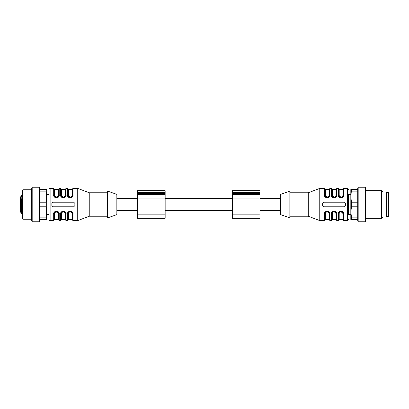 <?xml version="1.0" encoding="UTF-8"?>
<svg xmlns="http://www.w3.org/2000/svg" width="409" height="409" viewBox="0 0 409 409"><rect width="100%" height="100%" fill="white"/><g stroke="black" fill="none" stroke-linecap="round" stroke-linejoin="round"><path stroke-width="0.61" d="M39.775 219.454L46.677 219.454L46.677 189.546L39.775 189.546M48.978 194.49L46.677 194.49L46.677 197.026L46.012 191.847L39.775 191.847M46.012 219.454L46.677 211.974L46.677 214.505L48.978 214.505M116.846 214.623L116.846 194.377L107.644 191.1L107.644 217.9L116.846 214.623M107.644 216.233L89.239 216.233L77.736 220.604L77.736 188.396L73.022 188.396M70.21 197.869L73.017 195.027C73.528 198.569 67.004 198.621 67.5 195.027L68.196 196.913M63.308 197.869L66.115 195.027C66.626 198.569 60.103 198.621 60.598 195.027L60.598 188.396L59.218 188.396M56.406 197.869L59.218 195.027C59.724 198.569 53.201 198.621 53.691 195.027L53.691 188.396L54.157 188.856L54.157 195.297L54.847 196.893L58.058 196.898L58.758 195.297L58.758 188.856L59.213 188.396L59.213 195.027M70.307 211.131L67.5 213.973C66.989 210.43 73.513 210.379 73.022 213.973A0.46 0.271 180 0 1 72.562 213.702C72.628 210.758 67.889 210.758 67.96 213.702L67.96 220.144L67.96 213.702L67.96 219.914L68.415 219.454L68.415 213.426M63.405 211.131L60.598 213.973C60.087 210.43 66.611 210.379 66.115 213.973A0.46 0.271 180 0 1 65.66 213.702L64.959 212.102L63.354 211.402L61.754 212.102L61.059 213.702L61.059 220.144L60.598 220.604L60.598 213.973A0.46 0.271 180 0 0 61.059 213.702A0.46 0.276 180 0 1 61.514 213.426L61.514 219.454L61.059 219.914M56.503 211.131L53.691 213.973C53.185 210.43 59.709 210.379 59.213 213.973A0.46 0.271 180 0 1 58.753 213.702L58.063 212.107L54.852 212.102L54.152 213.702A0.46 0.271 180 0 1 53.691 213.973L53.691 220.604L54.157 220.144L54.157 213.702A0.46 0.276 180 0 1 54.612 213.426L54.612 219.454L54.157 219.914M51.851 205.65L53.006 206.801L73.712 206.801L74.862 205.65L74.862 203.35L73.712 202.199L53.006 202.199L51.856 203.35L51.856 205.65M73.017 213.973L73.017 220.604L72.562 220.144L72.562 213.702L71.964 212.153L72.505 213.207M66.12 220.604L67.5 220.604L67.5 213.973A0.46 0.271 -0 0 0 67.96 213.702L68.554 212.159L70.251 211.402L71.82 212.015M67.5 195.027L67.5 188.396L67.96 188.856L67.96 195.297A0.46 0.276 0 0 0 68.415 195.574C69.653 197.844 70.88 197.844 72.096 195.574M70.256 197.358L68.415 195.574L68.415 189.546L72.102 189.546L72.102 195.574A0.46 0.276 0 0 0 72.562 195.297L72.562 188.856L73.017 188.396L73.017 195.027A0.46 0.271 -0 0 0 72.557 195.297L71.964 196.841L70.266 197.598L68.697 196.985M67.495 195.027A0.46 0.271 0 0 1 67.955 195.297L68.554 196.847L68.012 195.793M67.955 195.297C67.889 198.242 72.628 198.242 72.557 195.297M54.152 213.702L54.75 212.159L56.447 211.402L58.017 212.015M58.753 213.702L58.16 212.153L58.702 213.207M59.213 213.973L59.213 220.604L58.758 220.144L58.758 213.702A0.46 0.276 180 0 0 58.298 213.426L58.298 219.454L54.612 219.454M55.205 197.22L54.893 196.985M53.691 195.027A0.46 0.271 180 0 1 54.157 195.297L54.75 196.847L54.208 195.793M63.359 197.358L61.514 195.574L61.514 189.546L65.2 189.546L65.2 195.574A0.46 0.276 0 0 0 65.66 195.297L65.66 188.856L66.115 188.396L66.115 195.027A0.46 0.271 -0 0 0 65.655 195.297L65.062 196.841L63.364 197.598L61.795 196.985M60.593 195.027A0.46 0.271 -0 0 1 61.053 195.297L61.652 196.847L61.11 195.793M61.053 195.297L62.49 197.409L64.959 196.898L65.655 195.297M60.598 188.396L61.059 188.856L61.059 195.297A0.46 0.276 0 0 0 61.514 195.574M64.607 211.78L64.919 212.015M66.115 213.973L66.115 220.604L65.66 220.144L65.66 213.702L65.062 212.153L65.604 213.207M89.239 216.233L89.239 192.767L77.736 188.396M48.978 204.5L48.978 189.546C49.448 188.554 49.832 188.171 50.128 188.396L50.128 220.604C49.832 220.829 49.448 220.446 48.978 219.454L48.978 204.5M63.354 211.642L65.195 213.426C63.962 211.156 62.735 211.156 61.519 213.426M61.519 195.574C62.751 197.844 63.978 197.844 65.195 195.574M56.452 197.358L54.617 195.574C55.849 197.844 57.076 197.844 58.298 195.574A0.46 0.276 -0 0 0 58.758 195.297A0.46 0.271 0 0 1 59.218 195.027A0.46 0.271 0 0 0 58.758 195.297A0.46 0.276 0 0 1 58.298 195.574L58.298 189.546L54.612 189.546L54.612 195.574M56.452 211.642L58.293 213.426C57.061 211.156 55.834 211.156 54.612 213.426M70.256 211.642L72.102 213.426C70.864 211.156 69.637 211.156 68.421 213.426A0.46 0.276 0 0 0 67.96 213.702M54.157 195.297A0.46 0.276 180 0 0 54.617 195.574M68.415 219.454L72.102 219.454L72.102 213.426A0.46 0.276 180 0 1 72.562 213.702M61.514 219.454L65.2 219.454L65.2 213.426A0.46 0.276 0 0 1 65.655 213.672M65.2 213.426A0.46 0.276 180 0 1 65.66 213.702M31.723 189.776L22.981 189.776L22.981 219.224L31.723 219.224M31.723 220.957L31.723 188.043L32.183 187.245L32.183 221.755L31.723 220.957M39.315 187.245L39.775 188.043L39.775 220.957L39.315 221.755L39.315 187.245L32.183 187.245M39.775 217.153L46.012 217.153M46.677 211.974L46.012 206.801L39.775 206.801M46.012 206.801L46.012 202.199L46.677 197.026M39.775 202.199L46.012 202.199M46.012 191.847L46.012 189.546M22.981 219.224L22.521 218.764L22.521 190.236L22.981 189.776M22.521 199.019L20.45 198.569L20.45 200.027M20.45 200.441L20.45 201.085M20.45 198.569L20.45 197.02M20.45 211.974L20.45 199.848L21.6 199.019L21.6 213.933L20.45 212.782M20.45 197.649L21.6 196.821L22.521 196.821M165.159 214.163L165.159 190.696L137.552 190.696L137.552 218.304L165.159 218.304L165.159 214.163L137.552 214.163M259.945 214.163L259.945 190.696L232.338 190.696L232.338 218.304L259.945 218.304L259.945 214.163L232.338 214.163M386.479 216.576L388.55 216.576L388.55 192.419L386.479 192.419M383.029 192.077L386.479 192.077L386.479 216.923L383.029 216.923L381.648 218.304L381.648 190.696L383.029 192.077L383.029 216.923M365.774 188.043L365.774 220.957L365.314 221.755L365.314 187.245L365.774 188.043M358.182 221.755L357.722 220.957L357.722 188.043L358.182 187.245L358.182 221.755L365.314 221.755M357.722 206.801L351.484 206.801L350.82 211.98L351.484 217.153L357.722 217.153M351.484 217.153L351.484 219.454L350.82 219.454L350.82 197.026L351.484 202.199L357.722 202.199M357.722 219.454L351.484 219.454M351.484 189.546L350.82 197.026L350.82 189.546L357.722 189.546M357.722 191.847L351.484 191.847M351.484 202.199L351.484 206.801M341.04 197.358L339.199 195.574C340.436 197.849 341.663 197.849 342.885 195.574L342.885 189.546L343.345 189.086M334.138 197.358L332.297 195.574C333.534 197.849 334.761 197.849 335.983 195.574L335.983 189.546L336.443 189.086M327.236 197.358L325.395 195.574C326.633 197.849 327.86 197.849 329.081 195.574A0.46 0.276 180 0 0 329.542 195.297L329.542 188.856L329.997 188.396L329.997 195.027A0.46 0.271 180 0 0 329.536 195.297M341.045 211.642L342.885 213.426C341.648 211.151 340.421 211.151 339.199 213.426L339.199 219.454L342.885 219.454L342.885 213.426A0.46 0.276 -0 0 1 343.345 213.702L341.909 211.591L339.439 212.102L338.744 213.702L338.744 220.144L338.284 220.604L338.284 213.973C337.773 210.43 344.296 210.379 343.8 213.973L343.8 220.604L343.345 220.144L343.345 213.702L342.747 212.153L343.289 213.207M334.143 211.642L335.983 213.426C334.746 211.151 333.519 211.151 332.297 213.426L332.297 219.454L335.983 219.454L335.983 213.426A0.46 0.276 180 0 1 336.443 213.702L335.743 212.102L334.138 211.402L332.537 212.102L331.842 213.702L331.842 220.144L331.382 220.604L331.382 213.973C330.871 210.43 337.394 210.379 336.898 213.973A0.46 0.271 180 0 1 336.438 213.702M327.241 211.642L329.081 213.426C327.844 211.151 326.617 211.151 325.395 213.426L325.395 219.454L329.081 219.454L329.081 213.426A0.46 0.276 180 0 1 329.542 213.702L328.841 212.102L327.236 211.402L325.636 212.102L324.94 213.702L324.94 220.144L324.48 220.604L324.48 213.973C323.969 210.43 330.492 210.379 329.997 213.973A0.46 0.271 180 0 1 329.536 213.702M350.82 197.026L350.82 194.49L348.519 194.49L348.519 214.505L350.82 214.505L350.82 211.98M342.885 189.546L339.199 189.546L339.199 195.574A0.46 0.276 0 0 1 338.739 195.297M343.34 195.297A0.46 0.271 -0 0 1 343.8 195.027C344.312 198.569 337.788 198.621 338.284 195.027L338.284 188.396L338.744 188.856L338.744 195.297L339.434 196.893L341.909 197.409L343.345 195.297L342.747 196.841L341.05 197.598L339.48 196.985M338.744 195.297A0.46 0.271 180 0 0 338.284 195.027A0.46 0.271 0 0 1 338.744 195.297L339.337 196.847L338.795 195.793M340.978 197.869L343.8 195.027L343.8 188.396L343.345 188.856L343.345 195.297A0.46 0.276 0 0 1 342.885 195.574M335.983 189.546L332.297 189.546L332.297 195.574A0.46 0.276 0 0 1 331.837 195.297L332.435 196.847L331.893 195.793M332.89 197.22L332.578 196.985M336.438 195.297A0.46 0.271 0 0 1 336.898 195.027C337.41 198.569 330.886 198.621 331.382 195.027L331.382 188.396L331.842 188.856L331.842 195.297L332.537 196.898L334.138 197.598L335.743 196.898L336.443 195.297A0.46 0.276 0 0 1 335.983 195.574M327.174 197.869L329.997 195.027C330.508 198.569 323.984 198.621 324.48 195.027L324.48 188.396L324.94 188.856L324.94 195.297L324.94 189.086L325.395 189.546L325.395 195.574A0.46 0.276 -0 0 1 324.935 195.297M325.175 196.918L324.48 195.027A0.46 0.271 0 0 1 324.94 195.297L325.63 196.893L328.841 196.898L329.542 195.297L328.943 196.841L327.246 197.598L325.676 196.985M324.94 195.297L325.533 196.847L324.991 195.793M342.742 212.148L341.034 211.402L339.337 212.159L338.739 213.702A0.46 0.276 180 0 1 339.199 213.426M342.292 211.78L342.604 212.015M339.199 219.454L338.744 219.914L338.744 213.702A0.46 0.271 180 0 1 338.284 213.973L341.106 211.131M331.837 213.702A0.46 0.276 180 0 1 332.297 213.426M335.39 211.78L335.702 212.015M336.898 213.973L336.898 220.604L336.443 220.144L336.443 213.702L335.845 212.153L336.387 213.207M324.935 213.702A0.46 0.276 180 0 1 325.395 213.426M328.488 211.78L328.8 212.015M328.928 212.138L329.542 213.702L328.943 212.153L327.241 211.402M332.44 196.852L334.148 197.598L335.845 196.841L336.443 195.297L336.443 188.856L336.898 188.396L336.898 195.027L334.076 197.869M329.997 213.973L329.997 220.604L329.542 220.144L329.542 213.702M348.519 194.49L348.519 214.505M345.646 205.65L345.646 203.35L344.496 202.199L323.79 202.199L322.64 203.35L322.64 205.65M322.635 205.65L323.79 206.801L344.49 206.801L345.641 205.65M331.382 195.027A0.46 0.271 0 0 1 331.842 195.297M343.34 213.702A0.46 0.271 0 0 0 343.8 213.973M335.84 212.148L334.133 211.402L332.435 212.159L331.842 213.702A0.46 0.271 180 0 1 331.382 213.973L334.204 211.131M327.231 211.402L325.533 212.159L324.94 213.702A0.46 0.271 180 0 1 324.48 213.973L327.302 211.131M289.853 192.767L308.258 192.767L319.761 188.396L319.761 220.604L324.48 220.604M308.258 192.767L308.258 216.233L319.761 220.604M289.853 191.1L289.853 217.9L280.651 214.623L280.651 194.377L289.853 191.1M20.45 197.828L22.521 197.828M21.6 196.821L21.6 195.067L20.45 196.218M165.159 198.058L137.552 198.058M165.159 192.537L137.552 192.537M165.159 193.457L137.552 193.457M165.159 194.418L137.552 194.418M165.159 194.756L137.552 194.756M259.945 198.058L232.338 198.058M259.945 192.537L232.338 192.537M259.945 193.457L232.338 193.457M259.945 194.418L232.338 194.418M259.945 194.756L232.338 194.756M329.081 195.574L329.081 189.546L329.542 189.086M343.8 220.604L347.369 220.604L347.369 188.396C347.619 188.15 348.003 188.534 348.519 189.546M165.159 210.482L232.338 210.482M165.159 198.518L232.338 198.518M116.846 210.482L137.552 210.482M116.846 198.518L137.552 198.518M67.5 188.396L66.12 188.396M53.697 188.396L50.128 188.396M77.736 220.604L73.022 220.604M60.598 220.604L59.218 220.604M53.697 220.604L50.128 220.604M107.644 192.767L89.239 192.767M70.256 197.598L68.559 196.852M68.554 196.841L68.983 197.204M72.102 189.546L72.562 189.086M68.415 189.546L67.96 189.086M63.364 197.598L61.657 196.852M61.652 196.841L62.081 197.204M65.2 189.546L65.66 189.086M61.514 189.546L61.059 189.086M58.758 195.297L58.16 196.841L56.462 197.598L54.755 196.852M54.75 196.841L55.179 197.204M58.298 189.546L58.758 189.086M54.612 189.546L54.157 189.086M67.5 220.604L67.96 220.144M71.964 212.159L71.534 211.796M70.251 211.402L71.958 212.148M72.102 219.454L72.562 219.914M61.059 213.702L61.652 212.159L63.359 211.402M65.057 212.148L63.349 211.402M65.062 212.159L64.632 211.796M65.2 219.454L65.66 219.914M56.452 211.402L58.155 212.148M58.16 212.159L57.73 211.796M58.298 219.454L58.758 219.914M39.315 221.755L32.183 221.755M22.521 195.067L21.6 195.067M22.521 213.933L21.6 213.933M365.774 218.304L381.648 218.304M365.774 190.696L381.648 190.696M358.182 187.245L365.314 187.245M325.395 189.546L329.081 189.546M339.337 196.841L339.767 197.204M339.199 189.546L338.744 189.086M332.435 196.841L332.865 197.204M332.297 189.546L331.842 189.086M325.533 196.841L325.963 197.204M342.885 219.454L343.345 219.914M342.747 212.159L342.318 211.796M335.845 212.159L335.416 211.796M332.297 219.454L331.842 219.914M335.983 219.454L336.443 219.914M328.943 212.159L328.514 211.796M325.395 219.454L324.94 219.914M329.081 219.454L329.542 219.914M341.05 197.598L339.342 196.852M325.538 196.852L327.231 197.598M347.369 220.604C347.619 220.85 348.003 220.466 348.519 219.454M329.997 220.604L331.382 220.604M336.898 220.604L338.284 220.604M319.761 188.396L324.48 188.396M329.997 188.396L331.382 188.396M336.898 188.396L338.284 188.396M343.8 188.396L347.369 188.396M289.853 216.233L308.258 216.233M259.945 210.482L280.651 210.482M259.945 198.518L280.651 198.518"/></g></svg>
